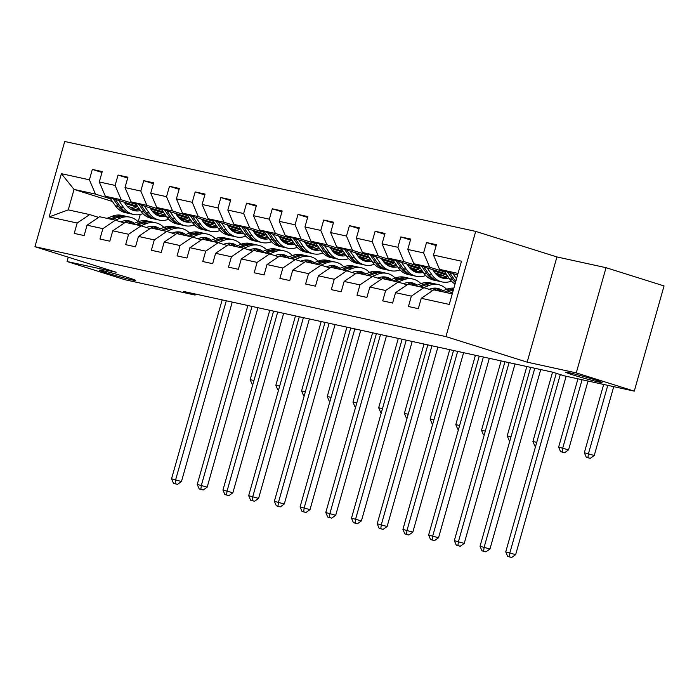 <?xml version="1.0" encoding="UTF-8"?>
<svg xmlns="http://www.w3.org/2000/svg" width="699" height="699" viewBox="0 0 699 699"><rect width="100%" height="100%" fill="white"/><g stroke="black" fill="none" stroke-linecap="round" stroke-linejoin="round"><path stroke-width="1.05" d="M128.039 277.625A18.925 0.795 15.8 0 1 135.711 280.474A18.925 0.795 15.8 0 1 125.759 278.385A18.925 0.795 15.8 0 1 106.947 273.012A18.925 0.795 15.8 0 1 99.284 270.163A18.925 0.795 15.8 0 1 109.236 272.252A18.925 0.795 15.8 0 1 128.039 277.625M594.395 379.644A18.925 0.795 15.8 0 1 602.066 382.493A18.925 0.795 15.8 0 1 592.114 380.405A18.925 0.795 15.8 0 1 573.302 375.031A18.925 0.795 15.8 0 1 565.631 372.183A18.925 0.795 15.8 0 1 575.583 374.271A18.925 0.795 15.8 0 1 594.395 379.644M475.704 231.395L64.719 141.495L34.95 246.703L445.936 336.603L475.704 231.395L556.928 256.944L527.16 362.152L576.264 372.899L606.033 267.691L556.928 256.944M606.033 267.691L664.05 285.935L634.281 391.143L576.264 372.899M112.425 201.487L74.042 189.412L68.249 209.883L89.673 214.576L77.17 223.025L74.234 233.405L84.125 235.572L87.06 225.192L102.884 228.652L99.94 239.032L109.83 241.19L112.766 230.81L128.59 234.27L125.654 244.65L135.536 246.817L138.472 236.437L154.296 239.897L151.36 250.277L161.242 252.435L164.178 242.064L180.001 245.524L177.065 255.904L186.948 258.062L189.892 247.682L205.707 251.142L202.771 261.522L212.662 263.689L215.598 253.309L231.413 256.769L228.477 267.149L238.368 269.307L241.304 258.927L257.118 262.387L254.183 272.767L264.073 274.934L267.009 264.554L282.833 268.014L279.897 278.394L289.779 280.552L292.715 270.181L308.539 273.641L305.603 284.021L315.485 286.179L318.421 275.799L334.244 279.259L331.309 289.639L341.191 291.806L344.135 281.426L359.95 284.886L357.014 295.266L366.905 297.424L369.841 287.044L385.656 290.504L382.72 300.885L392.611 303.051L395.547 292.671L411.362 296.131L408.426 306.512L418.317 308.67L421.252 298.298L449.265 304.423L461.497 261.199L433.485 255.074L436.421 244.694L426.53 242.536L436.176 245.567M77.17 223.025L49.157 216.9L61.39 173.675L89.402 179.809L92.338 169.429L101.984 172.461M426.53 242.536L423.594 252.907L407.779 249.447L410.715 239.075L400.824 236.909L397.888 247.289L382.065 243.829L385.009 233.449L375.118 231.282L372.183 241.662L356.359 238.202L359.295 227.822L349.413 225.663L346.477 236.044L330.653 232.584L333.589 222.203L323.707 220.036L320.771 230.417L304.947 226.957L307.883 216.576L298.001 214.418L295.057 224.79L279.242 221.33L282.178 210.958L272.287 208.791L269.351 219.171L253.536 215.711L256.472 205.331L246.581 203.164L243.645 213.544L227.83 210.084L230.766 199.704L220.875 197.546L217.939 207.926L202.116 204.466L205.052 194.086L195.17 191.919L192.234 202.299L176.41 198.839L179.346 188.459L169.464 186.301L166.528 196.672L150.704 193.212L153.64 182.841L143.758 180.674L140.814 191.054L124.999 187.594L127.934 177.214L118.044 175.047L115.108 185.427L99.293 181.967L102.229 171.587L92.338 169.429M634.281 391.143L564.242 375.826L552.638 372.174L183.514 291.431L195.117 295.074L195.414 294.034M87.06 225.192L99.564 216.734L115.379 220.194L124.308 223.007M160.324 213.553L152.102 210.967M137.651 206.423L105.357 196.262L121.172 199.722L136.314 204.484M184.003 219.914L180.106 219.058M184.693 219.704L178.874 217.87M162.116 212.601L150.757 209.027M115.379 220.194L102.884 228.652M99.293 181.967L105.357 196.262M115.108 185.427L121.172 199.722M112.766 230.81L125.27 222.361L141.084 225.821L150.023 228.625M186.03 219.171L177.808 216.594M163.365 212.042L131.062 201.889L146.877 205.349L162.028 210.111M209.717 225.541L205.812 224.685M210.399 225.323L204.58 223.497M187.821 218.228L176.463 214.654M141.084 225.821L128.59 234.27M124.999 187.594L131.062 201.889M140.814 191.054L146.877 205.349M138.472 236.437L150.975 227.979L166.799 231.439L175.729 234.252M211.736 224.798L203.523 222.212M189.071 217.669L156.768 207.507L172.592 210.967L187.734 215.729M235.423 231.159L231.526 230.312M236.105 230.95L230.286 229.115M213.527 223.846L202.168 220.272M166.799 231.439L154.296 239.897M150.704 193.212L156.768 207.507M166.528 196.672L172.592 210.967M164.178 242.064L176.681 233.606L192.505 237.066L201.434 239.879M237.442 230.425L229.228 227.839M214.776 223.296L182.474 213.134L198.298 216.594L213.44 221.356M261.129 236.786L257.232 235.93M261.81 236.577L255.991 234.742M239.233 229.473L227.874 225.899M192.505 237.066L180.001 245.524M176.41 198.839L182.474 213.134M192.234 202.299L198.298 216.594M189.892 247.682L202.387 239.233L218.21 242.693L227.14 245.498M263.147 236.044L254.934 233.457M240.482 228.914L208.18 218.752L224.003 222.221L239.145 226.983M286.835 242.404L282.938 241.557M287.516 242.195L281.697 240.369M264.938 235.091L253.58 231.518M218.21 242.693L205.707 251.142M202.116 204.466L208.18 218.752M217.939 207.926L224.003 222.221M215.598 253.309L228.092 244.851L243.916 248.311L252.846 251.124M288.853 241.671L280.64 239.084M266.188 234.541L233.894 224.379L249.709 227.839L264.851 232.601M312.54 248.031L308.643 247.175M313.231 247.822L307.411 245.987M290.653 240.718L279.285 237.144M243.916 248.311L231.413 256.769M227.83 210.084L233.894 224.379M243.645 213.544L249.709 227.839M241.304 258.927L253.807 250.478L269.622 253.938L278.552 256.743M314.567 247.289L306.345 244.711M291.894 240.159L259.6 230.006L275.415 233.466L290.557 238.228M338.246 253.658L334.349 252.802M338.936 253.44L333.117 251.614M316.359 246.345L305 242.771M269.622 253.938L257.118 262.387M253.536 215.711L259.6 230.006M269.351 219.171L275.415 233.466M267.009 264.554L279.513 256.096L295.327 259.556L304.266 262.37M340.273 252.916L332.051 250.329M317.608 245.786L285.306 235.624L301.12 239.084L316.271 243.855M363.961 259.277L360.055 258.429M364.642 259.067L358.823 257.232M342.064 251.963L330.706 248.39M295.327 259.556L282.833 268.014M279.242 221.33L285.306 235.624M295.057 224.79L301.12 239.084M292.715 270.181L305.218 261.723L321.042 265.183L329.972 267.997M365.979 258.543L357.766 255.956M343.314 251.413L311.011 241.251L326.835 244.711L341.977 249.473M389.666 264.904L385.769 264.047M390.348 264.694L384.529 262.859M367.77 257.59L356.411 254.017M321.042 265.183L308.539 273.641M304.947 226.957L311.011 241.251M320.771 230.417L326.835 244.711M318.421 275.799L330.924 267.35L346.748 270.81L355.677 273.615M391.685 264.161L383.471 261.575M369.02 257.031L336.717 246.869L352.541 250.338L367.683 255.1M415.372 270.522L411.475 269.674M416.054 270.312L410.234 268.486M393.476 263.208L382.117 259.635M346.748 270.81L334.244 279.259M330.653 232.584L336.717 246.869M346.477 236.044L352.541 250.338M344.135 281.426L356.63 272.968L372.453 276.428L381.383 279.242M417.39 269.788L409.177 267.201M394.725 262.658L362.423 252.496L378.246 255.956L393.388 260.718M441.078 276.149L437.181 275.292M441.759 275.939L435.94 274.104M419.182 268.835L407.823 265.262M372.453 276.428L359.95 284.886M356.359 238.202L362.423 252.496M372.183 241.662L378.246 255.956M369.841 287.044L382.336 278.595L398.159 282.055L407.089 284.86M443.096 275.415L434.883 272.828M420.431 268.285L388.128 258.123L403.952 261.583L419.094 266.345M444.896 274.462L433.529 270.889M398.159 282.055L385.656 290.504M382.065 243.829L388.128 258.123M397.888 247.289L403.952 261.583M395.547 292.671L408.05 284.213L423.865 287.682L432.795 290.487M446.137 273.903L413.843 263.741L429.658 267.201L444.8 271.972M423.865 287.682L411.362 296.131M407.779 249.447L413.843 263.741M423.594 252.907L429.658 267.201M421.252 298.298L433.756 289.84L452.244 293.886M457.583 275.039L439.549 269.368L458.046 273.414M433.485 255.074L439.549 269.368M68.284 257.188L67.06 261.513L125.077 279.757L195.117 295.074M67.06 261.513L116.174 272.252L34.95 246.703M527.16 362.152L445.936 336.603M89.673 214.576L98.603 217.38M133.885 208.232L126.956 206.056M140.246 214.444L138.175 221.784M158.297 214.287L154.4 213.44M158.988 214.077L153.168 212.251M136.41 206.974L125.042 203.4M110.608 198.865L95.466 194.104L74.042 189.412L61.39 173.675M68.249 209.883L49.157 216.9M89.402 179.809L95.466 194.104M400.824 236.909L410.47 239.94M435.564 273.676L442.222 275.773M375.118 231.282L384.756 234.314M409.85 268.049L416.517 270.146M349.413 225.663L359.05 228.695M384.144 262.431L390.811 264.528M323.707 220.036L333.344 223.068M358.438 256.804L365.105 258.901M298.001 214.418L307.639 217.45M332.733 251.186L339.391 253.283M272.287 208.791L281.933 211.823M307.027 245.559L313.685 247.656M246.581 203.164L256.227 206.196M281.321 239.932L287.979 242.029M220.875 197.546L230.513 200.578M255.607 234.314L262.274 236.411M195.17 191.919L204.807 194.951M229.901 228.687L236.568 230.784M169.464 186.301L179.101 189.333M204.195 223.068L210.862 225.157M143.758 180.674L153.396 183.706M178.49 217.441L185.156 219.538M118.044 175.047L127.69 178.079M152.784 211.814L159.442 213.911M449.387 293.265L452.812 291.894M436.071 288.154A18.786 15.43 102.3 0 1 441.174 291.448L446.521 289.316A22.63 18.585 -77.7 0 1 453.869 288.154M446.259 292.575L451.633 290.435A22.63 18.585 -77.7 0 1 453.398 289.84M453.651 288.94A22.63 18.585 102.3 0 0 449.649 290.006L444.284 292.147M556.273 373.318L505.735 551.904L515.661 554.63L566.138 376.237M560.292 374.585L509.859 552.804L509.318 556.78L507.666 556.413L511.633 557.505L509.318 556.78M511.633 557.505L515.661 554.63M505.735 551.904L507.666 556.413M443.97 270.758L449.509 278.779A22.63 18.585 102.3 0 0 455.049 283.995M452.9 273.571L456.517 278.805M447.36 271.824L452.637 279.46A22.63 18.585 102.3 0 0 455.425 282.658M455.774 281.409A22.63 18.585 -77.7 0 1 454.612 279.897L449.509 272.496M603.665 384.45L584.338 452.76L594.255 455.486L613.731 386.652M607.781 385.35L588.453 453.66L587.911 457.635L586.269 457.277L590.236 458.369L587.911 457.635M590.236 458.369L594.255 455.486M584.338 452.76L586.269 457.277M429.203 289.36L429.833 289.106A18.786 15.43 -77.7 0 1 437.661 288.399A18.786 15.43 -77.7 0 1 442.799 290.801M423.681 287.639L429.055 285.498A22.63 18.585 -77.7 0 1 438.483 284.642A22.63 18.585 -77.7 0 1 446.617 289.281M415.442 285.839L420.815 283.698A22.63 18.585 -77.7 0 1 430.243 282.842L433.371 283.523A22.63 18.585 102.3 0 0 423.944 284.379L418.579 286.52M433.389 288.198A18.786 15.43 -77.7 0 1 436.08 290.347M420.553 286.957L425.927 284.808A22.63 18.585 -77.7 0 1 435.355 283.96L438.483 284.642M434.359 283.777A22.63 18.585 102.3 0 0 433.371 283.523M435.049 288.11A18.786 15.43 -77.7 0 1 439.217 291.037M530.655 367.368L480.03 546.277L489.955 549.003L540.729 369.57M534.779 368.268L484.154 547.177L483.612 551.153L481.961 550.795L485.927 551.887L483.612 551.153M485.927 551.887L489.955 549.003M480.03 546.277L481.961 550.795M403.498 283.733L404.127 283.488A18.786 15.43 -77.7 0 1 411.956 282.78A18.786 15.43 -77.7 0 1 417.093 285.183M397.976 282.012L403.349 279.871A22.63 18.585 -77.7 0 1 412.777 279.023A22.63 18.585 -77.7 0 1 420.912 283.654M389.736 280.212L395.11 278.071A22.63 18.585 -77.7 0 1 404.538 277.215L407.666 277.905A22.63 18.585 102.3 0 0 398.238 278.752L392.864 280.893M407.683 282.571A18.786 15.43 -77.7 0 1 410.374 284.729M394.848 281.33L400.212 279.189A22.63 18.585 -77.7 0 1 409.64 278.333L412.777 279.023M415.468 285.83A18.786 15.43 102.3 0 0 410.365 282.536M408.644 278.15A22.63 18.585 102.3 0 0 407.666 277.905M409.343 282.483A18.786 15.43 -77.7 0 1 413.502 285.41M504.949 361.741L454.324 540.65L464.241 543.376L515.023 363.943M509.073 362.641L458.439 541.559L457.897 545.526L456.255 545.168L460.222 546.26L457.897 545.526M460.222 546.26L464.241 543.376M454.324 540.65L456.255 545.168M438.946 276.577A18.786 15.43 102.3 0 0 445.857 273.816M418.264 265.131L423.795 273.152A22.63 18.585 102.3 0 0 433.852 280.133L436.98 280.815A22.63 18.585 102.3 0 0 437.976 280.998M427.194 267.944L432.034 274.952A22.63 18.585 102.3 0 0 442.091 281.933A22.63 18.585 102.3 0 0 451.414 281.12M432.698 269.674L434.568 272.383A18.786 15.43 102.3 0 0 442.913 278.176A18.786 15.43 102.3 0 0 448.994 278.036M421.654 266.205L426.932 273.833A22.63 18.585 102.3 0 0 436.98 280.815M447.29 275.572A18.786 15.43 -77.7 0 1 440.414 277.354M442.091 281.933L438.955 281.251A22.63 18.585 -77.7 0 1 428.906 274.27L423.804 266.878M441.366 277.739A18.786 15.43 102.3 0 0 448.015 276.612M577.959 378.823L558.623 447.133L568.549 449.859L588.025 381.025M582.075 379.723L562.747 448.042L562.206 452.008L560.554 451.65L564.53 452.742L562.206 452.008M564.53 452.742L568.549 449.859M558.623 447.133L560.554 451.65M413.231 270.959A18.786 15.43 102.3 0 0 420.151 268.189M392.55 259.512L398.089 267.525A22.63 18.585 102.3 0 0 408.137 274.506L411.274 275.196A22.63 18.585 102.3 0 0 412.27 275.38M401.488 262.326L406.329 269.333A22.63 18.585 102.3 0 0 416.377 276.315A22.63 18.585 102.3 0 0 425.708 275.493M406.993 264.056L408.863 266.765A18.786 15.43 102.3 0 0 417.198 272.558A18.786 15.43 102.3 0 0 423.288 272.418M395.949 260.578L401.226 268.215A22.63 18.585 102.3 0 0 411.274 275.196M421.584 269.945A18.786 15.43 -77.7 0 1 414.708 271.728M416.377 276.315L413.249 275.624A22.63 18.585 -77.7 0 1 403.201 268.643L398.089 261.251M415.66 272.112A18.786 15.43 102.3 0 0 422.301 270.994M552.551 372.156L532.918 441.515L536.736 442.345M535.644 446.198L534.849 446.032L535.626 446.268M532.918 441.515L534.849 446.032M377.792 278.115L378.421 277.861A18.786 15.43 -77.7 0 1 386.241 277.154A18.786 15.43 -77.7 0 1 391.379 279.556M372.27 276.393L377.643 274.253A22.63 18.585 -77.7 0 1 387.071 273.396A22.63 18.585 -77.7 0 1 395.206 278.036M358.954 271.282A18.786 15.43 102.3 0 1 364.048 274.576L369.404 272.444A22.63 18.585 -77.7 0 1 378.832 271.596L381.96 272.278A22.63 18.585 102.3 0 0 372.532 273.134L367.158 275.275M381.969 276.953A18.786 15.43 -77.7 0 1 384.668 279.102M369.142 275.703L374.507 273.562A22.63 18.585 -77.7 0 1 383.934 272.715L387.071 273.396M389.762 280.203A18.786 15.43 102.3 0 0 384.66 276.909M382.938 272.531A22.63 18.585 102.3 0 0 381.96 272.278M383.637 276.856A18.786 15.43 -77.7 0 1 387.796 279.792M479.243 356.123L428.618 535.032L438.535 537.758L489.309 358.325M483.359 357.023L432.733 535.932L432.192 539.908L430.549 539.549L434.516 540.633L432.192 539.908M434.516 540.633L438.535 537.758M428.618 535.032L430.549 539.549M352.086 272.488L352.715 272.234A18.786 15.43 -77.7 0 1 360.535 271.527A18.786 15.43 -77.7 0 1 365.673 273.929M346.564 270.766L351.929 268.626A22.63 18.585 -77.7 0 1 361.357 267.769A22.63 18.585 -77.7 0 1 369.5 272.409M338.325 268.966L343.69 266.826A22.63 18.585 -77.7 0 1 353.117 265.969L356.254 266.66A22.63 18.585 102.3 0 0 346.826 267.507L341.453 269.648M356.263 271.326A18.786 15.43 -77.7 0 1 358.963 273.484M343.427 270.085L348.801 267.944A22.63 18.585 -77.7 0 1 358.229 267.088L361.357 267.769M357.233 266.904A22.63 18.585 102.3 0 0 356.254 266.66M357.923 271.238A18.786 15.43 -77.7 0 1 362.091 274.165M453.537 350.496L402.912 529.405L412.829 532.131L463.603 352.698M457.653 351.396L407.028 530.305L406.486 534.281L404.843 533.922L408.81 535.015L406.486 534.281M408.81 535.015L412.829 532.131M402.912 529.405L404.843 533.922M326.381 266.861L327.01 266.616A18.786 15.43 -77.7 0 1 334.83 265.908A18.786 15.43 -77.7 0 1 339.967 268.311M320.858 265.148L326.223 262.999A22.63 18.585 -77.7 0 1 335.651 262.151A22.63 18.585 -77.7 0 1 343.794 266.782M307.534 260.037A18.786 15.43 102.3 0 1 312.636 263.331L317.984 261.199A22.63 18.585 -77.7 0 1 327.412 260.351L330.548 261.033A22.63 18.585 102.3 0 0 321.121 261.889L315.747 264.03M330.557 265.707A18.786 15.43 -77.7 0 1 333.257 267.857M317.722 264.458L323.095 262.317A22.63 18.585 -77.7 0 1 332.523 261.461L335.651 262.151M338.342 268.958A18.786 15.43 102.3 0 0 333.248 265.664M331.527 261.277A22.63 18.585 102.3 0 0 330.548 261.033M332.217 265.611A18.786 15.43 -77.7 0 1 336.385 268.538M427.832 344.869L377.198 523.787L387.124 526.513L437.897 347.08M431.947 345.778L381.322 524.687L380.78 528.662L379.129 528.295L383.104 529.388L380.78 528.662M383.104 529.388L387.124 526.513M377.198 523.787L379.129 528.295M387.526 265.332A18.786 15.43 102.3 0 0 394.446 262.571M366.844 253.886L372.384 261.907A22.63 18.585 102.3 0 0 382.432 268.888L385.568 269.569A22.63 18.585 102.3 0 0 386.564 269.753M375.782 256.699L380.623 263.706A22.63 18.585 102.3 0 0 390.671 270.688A22.63 18.585 102.3 0 0 400.003 269.875M381.278 258.429L383.157 261.138A18.786 15.43 102.3 0 0 391.492 266.931A18.786 15.43 102.3 0 0 397.582 266.791M370.243 254.952L375.512 262.588A22.63 18.585 102.3 0 0 385.568 269.569M395.879 264.318A18.786 15.43 -77.7 0 1 389.002 266.109M390.671 270.688L387.543 270.006A22.63 18.585 -77.7 0 1 377.495 263.025L372.384 255.633M389.955 266.485A18.786 15.43 102.3 0 0 396.595 265.367M526.836 366.529L507.212 435.888L511.03 436.726M509.938 440.58L509.143 440.405L509.921 440.65M507.212 435.888L509.143 440.405M361.82 259.705A18.786 15.43 102.3 0 0 368.74 256.944M341.138 248.267L346.678 256.28A22.63 18.585 102.3 0 0 356.726 263.261L359.854 263.942A22.63 18.585 102.3 0 0 360.85 264.126M350.077 251.072L354.917 258.088A22.63 18.585 102.3 0 0 364.965 265.061A22.63 18.585 102.3 0 0 374.297 264.248M355.573 252.802L357.442 255.511A18.786 15.43 102.3 0 0 365.787 261.304A18.786 15.43 102.3 0 0 371.877 261.173M344.537 249.333L349.806 256.97A22.63 18.585 102.3 0 0 359.854 263.942M370.173 258.7A18.786 15.43 -77.7 0 1 363.288 260.482M364.965 265.061L361.837 264.379A22.63 18.585 -77.7 0 1 351.789 257.398L346.678 250.006M364.24 260.867A18.786 15.43 102.3 0 0 370.889 259.74M501.131 360.911L481.506 430.269L485.324 431.1M484.232 434.953L483.437 434.778L484.215 435.023M481.506 430.269L483.437 434.778M336.114 254.087A18.786 15.43 102.3 0 0 343.034 251.325M315.432 242.64L320.972 250.661A22.63 18.585 102.3 0 0 331.02 257.634L334.148 258.324A22.63 18.585 102.3 0 0 335.144 258.508M324.371 245.454L329.212 252.461A22.63 18.585 102.3 0 0 339.26 259.443A22.63 18.585 102.3 0 0 348.591 258.621M329.867 247.184L331.737 249.893A18.786 15.43 102.3 0 0 340.081 255.685A18.786 15.43 102.3 0 0 346.171 255.546M318.831 243.706L324.1 251.343A22.63 18.585 102.3 0 0 334.148 258.324M344.458 253.073A18.786 15.43 -77.7 0 1 337.582 254.855M339.26 259.443L336.132 258.752A22.63 18.585 -77.7 0 1 326.075 251.78L320.972 244.379M338.534 255.24A18.786 15.43 102.3 0 0 345.184 254.121M475.425 355.284L455.8 424.643L459.619 425.481M458.527 429.335L457.731 429.16L458.509 429.404M455.8 424.643L457.731 429.16M310.408 248.46A18.786 15.43 102.3 0 0 317.32 245.698M289.727 237.013L295.266 245.034A22.63 18.585 102.3 0 0 305.314 252.016L308.442 252.697A22.63 18.585 102.3 0 0 309.439 252.881M298.656 239.827L303.506 246.834A22.63 18.585 102.3 0 0 313.554 253.816A22.63 18.585 102.3 0 0 322.886 253.003M304.161 241.557L306.031 244.266A18.786 15.43 102.3 0 0 314.375 250.059A18.786 15.43 102.3 0 0 320.457 249.919M293.117 238.088L298.394 245.716A22.63 18.585 102.3 0 0 308.442 252.697M318.753 247.455A18.786 15.43 -77.7 0 1 311.876 249.237M313.554 253.816L310.417 253.134A22.63 18.585 -77.7 0 1 300.369 246.153L295.266 238.761M312.829 249.622A18.786 15.43 102.3 0 0 319.478 248.494M449.719 349.657L430.095 419.016L433.913 419.854M432.821 423.708L432.026 423.533L432.795 423.777M430.095 419.016L432.026 423.533M284.703 242.833A18.786 15.43 102.3 0 0 291.614 240.072M264.021 231.395L269.552 239.407A22.63 18.585 102.3 0 0 279.609 246.389L282.737 247.079A22.63 18.585 102.3 0 0 283.733 247.263M272.951 234.209L277.791 241.216A22.63 18.585 102.3 0 0 287.848 248.197A22.63 18.585 102.3 0 0 297.171 247.376M278.455 235.93L280.325 238.647A18.786 15.43 102.3 0 0 288.67 244.44A18.786 15.43 102.3 0 0 294.751 244.301M267.411 232.461L272.689 240.098A22.63 18.585 102.3 0 0 282.737 247.079M293.047 241.828A18.786 15.43 -77.7 0 1 286.171 243.61M287.848 248.197L284.711 247.507A22.63 18.585 -77.7 0 1 274.663 240.526L269.561 233.134M287.123 243.995A18.786 15.43 102.3 0 0 293.772 242.876M424.013 344.039L404.389 413.397L408.199 414.227M407.115 418.081L406.311 417.915L407.089 418.151M404.389 413.397L406.311 417.915M258.988 237.214A18.786 15.43 102.3 0 0 265.908 234.453M238.307 225.768L243.846 233.789A22.63 18.585 102.3 0 0 253.894 240.771L257.031 241.452A22.63 18.585 102.3 0 0 258.027 241.636M247.245 228.582L252.086 235.589A22.63 18.585 102.3 0 0 262.134 242.57A22.63 18.585 102.3 0 0 271.465 241.758M252.75 230.312L254.619 233.02A18.786 15.43 102.3 0 0 262.955 238.813A18.786 15.43 102.3 0 0 269.045 238.674M241.705 226.834L246.983 234.471A22.63 18.585 102.3 0 0 257.031 241.452M267.341 236.201A18.786 15.43 -77.7 0 1 260.465 237.992M262.134 242.57L259.006 241.889A22.63 18.585 -77.7 0 1 248.958 234.908L243.846 227.516M261.417 238.368A18.786 15.43 102.3 0 0 268.067 237.249M398.308 338.412L378.675 407.77L382.493 408.609M381.401 412.462L380.606 412.288L381.383 412.532M378.675 407.77L380.606 412.288M233.283 231.587A18.786 15.43 102.3 0 0 240.203 228.826M212.601 220.15L218.14 228.162A22.63 18.585 102.3 0 0 228.189 235.144L231.325 235.825A22.63 18.585 102.3 0 0 232.321 236.009M221.539 222.955L226.38 229.971A22.63 18.585 102.3 0 0 236.428 236.944A22.63 18.585 102.3 0 0 245.76 236.131M227.035 224.685L228.914 227.393A18.786 15.43 102.3 0 0 237.249 233.186A18.786 15.43 102.3 0 0 243.339 233.055M216 221.216L221.268 228.853A22.63 18.585 102.3 0 0 231.325 235.825M241.636 230.583A18.786 15.43 -77.7 0 1 234.759 232.365M236.428 236.944L233.3 236.262A22.63 18.585 -77.7 0 1 223.252 229.281L218.14 221.889M235.712 232.75A18.786 15.43 102.3 0 0 242.352 231.622M372.593 332.794L352.969 402.152L356.787 402.982M355.695 406.835L354.9 406.661L355.677 406.905M352.969 402.152L354.9 406.661M207.577 225.969A18.786 15.43 102.3 0 0 214.497 223.208M186.895 214.523L192.435 222.544A22.63 18.585 102.3 0 0 202.483 229.517L205.611 230.207A22.63 18.585 102.3 0 0 206.607 230.39M195.834 217.337L200.674 224.344A22.63 18.585 102.3 0 0 210.722 231.325A22.63 18.585 102.3 0 0 220.054 230.504M201.329 219.067L203.199 221.775A18.786 15.43 102.3 0 0 211.544 227.568A18.786 15.43 102.3 0 0 217.634 227.428M190.294 215.589L195.563 223.226A22.63 18.585 102.3 0 0 205.611 230.207M215.93 224.956A18.786 15.43 -77.7 0 1 209.045 226.738M210.722 231.325L207.594 230.635A22.63 18.585 -77.7 0 1 197.546 223.663L192.435 216.262M209.997 227.123A18.786 15.43 102.3 0 0 216.646 226.004M346.887 327.167L327.263 396.525L331.081 397.364M329.989 401.217L329.194 401.043L329.972 401.287M327.263 396.525L329.194 401.043M181.871 220.342A18.786 15.43 102.3 0 0 188.791 217.581M161.189 208.896L166.729 216.917A22.63 18.585 102.3 0 0 176.777 223.898L179.905 224.58A22.63 18.585 102.3 0 0 180.901 224.763M170.128 211.71L174.968 218.717A22.63 18.585 102.3 0 0 185.017 225.698A22.63 18.585 102.3 0 0 194.348 224.886M175.624 213.44L177.494 216.148A18.786 15.43 102.3 0 0 185.838 221.941A18.786 15.43 102.3 0 0 191.928 221.801M164.588 209.971L169.857 217.599A22.63 18.585 102.3 0 0 179.905 224.58M190.215 219.337A18.786 15.43 -77.7 0 1 183.339 221.12M185.017 225.698L181.889 225.017A22.63 18.585 -77.7 0 1 171.832 218.036L166.729 210.644M184.291 221.504A18.786 15.43 102.3 0 0 190.941 220.377M321.182 321.54L301.557 390.898L305.376 391.737M304.283 395.59L303.488 395.416L304.266 395.66M301.557 390.898L303.488 395.416M300.675 261.243L301.295 260.989A18.786 15.43 -77.7 0 1 309.124 260.281A18.786 15.43 -77.7 0 1 314.262 262.684M295.144 259.521L300.518 257.381A22.63 18.585 -77.7 0 1 309.945 256.524A22.63 18.585 -77.7 0 1 318.08 261.164M286.905 257.721L292.278 255.581A22.63 18.585 -77.7 0 1 301.706 254.724L304.834 255.406A22.63 18.585 102.3 0 0 295.406 256.262L290.041 258.403M304.851 260.08A18.786 15.43 -77.7 0 1 307.543 262.23M292.016 258.84L297.39 256.69A22.63 18.585 -77.7 0 1 306.817 255.843L309.945 256.524M305.821 255.659A22.63 18.585 102.3 0 0 304.834 255.406M306.512 259.993A18.786 15.43 -77.7 0 1 310.679 262.92M402.117 339.251L351.492 518.16L361.418 520.886L412.192 341.453M406.241 340.151L355.616 519.06L355.075 523.035L353.423 522.677L357.39 523.769L355.075 523.035M357.39 523.769L361.418 520.886M351.492 518.16L353.423 522.677M274.96 255.616L275.589 255.371A18.786 15.43 -77.7 0 1 283.418 254.663A18.786 15.43 -77.7 0 1 288.556 257.066M269.438 253.894L274.812 251.754A22.63 18.585 -77.7 0 1 284.24 250.906A22.63 18.585 -77.7 0 1 292.374 255.537M256.122 248.792A18.786 15.43 102.3 0 1 261.225 252.086L266.572 249.954A22.63 18.585 -77.7 0 1 276 249.097L279.128 249.788A22.63 18.585 102.3 0 0 269.7 250.635L264.336 252.776M279.146 254.453A18.786 15.43 -77.7 0 1 281.837 256.612M266.31 253.213L271.684 251.072A22.63 18.585 -77.7 0 1 281.112 250.216L284.24 250.906M286.931 257.713A18.786 15.43 102.3 0 0 281.828 254.419M280.116 250.032A22.63 18.585 102.3 0 0 279.128 249.788M280.806 254.366A18.786 15.43 -77.7 0 1 284.974 257.293M376.412 333.624L325.786 512.533L335.712 515.259L386.486 335.826M380.536 334.524L329.911 513.442L329.369 517.409L327.717 517.05L331.684 518.142L329.369 517.409M331.684 518.142L335.712 515.259M325.786 512.533L327.717 517.05M249.255 249.997L249.884 249.744A18.786 15.43 -77.7 0 1 257.713 249.036A18.786 15.43 -77.7 0 1 262.85 251.439M243.733 248.276L249.106 246.135A22.63 18.585 -77.7 0 1 258.534 245.279A22.63 18.585 -77.7 0 1 266.668 249.919M235.493 246.467L240.867 244.327A22.63 18.585 -77.7 0 1 250.294 243.479L253.422 244.161A22.63 18.585 102.3 0 0 243.995 245.017L238.621 247.158M253.44 248.835A18.786 15.43 -77.7 0 1 256.131 250.985M240.605 247.586L245.969 245.445A22.63 18.585 -77.7 0 1 255.397 244.598L258.534 245.279M254.401 244.414A22.63 18.585 102.3 0 0 253.422 244.161M255.1 248.739A18.786 15.43 -77.7 0 1 259.268 251.675M350.706 328.006L300.081 506.915L309.998 509.641L360.78 330.208M354.83 328.906L304.196 507.815L303.654 511.79L302.012 511.432L305.979 512.516L303.654 511.79M305.979 512.516L309.998 509.641M300.081 506.915L302.012 511.432M223.549 244.37L224.178 244.117A18.786 15.43 -77.7 0 1 232.007 243.409A18.786 15.43 -77.7 0 1 237.144 245.812M218.027 242.649L223.4 240.508A22.63 18.585 -77.7 0 1 232.828 239.652A22.63 18.585 -77.7 0 1 240.963 244.292M209.787 240.849L215.161 238.708A22.63 18.585 -77.7 0 1 224.589 237.852L227.717 238.542A22.63 18.585 102.3 0 0 218.289 239.39L212.915 241.531M227.734 243.208A18.786 15.43 -77.7 0 1 230.425 245.366M214.899 241.968L220.264 239.827A22.63 18.585 -77.7 0 1 229.691 238.971L232.828 239.652M235.519 246.459A18.786 15.43 102.3 0 0 230.417 243.165M228.695 238.787A22.63 18.585 102.3 0 0 227.717 238.542M229.394 243.121A18.786 15.43 -77.7 0 1 233.553 246.048M325 322.379L274.375 501.288L284.292 504.014L335.066 324.581M329.115 323.279L278.49 502.188L277.949 506.163L276.306 505.805L280.273 506.897L277.949 506.163M280.273 506.897L284.292 504.014M274.375 501.288L276.306 505.805M197.843 238.743L198.472 238.499A18.786 15.43 -77.7 0 1 206.292 237.791A18.786 15.43 -77.7 0 1 211.43 240.194M192.321 237.031L197.695 234.881A22.63 18.585 -77.7 0 1 207.114 234.034A22.63 18.585 -77.7 0 1 215.257 238.665M179.005 231.919A18.786 15.43 102.3 0 1 184.099 235.214L189.455 233.082A22.63 18.585 -77.7 0 1 198.874 232.234L202.011 232.916A22.63 18.585 102.3 0 0 192.583 233.772L187.21 235.912M202.02 237.59A18.786 15.43 -77.7 0 1 204.72 239.74M189.184 236.341L194.558 234.2A22.63 18.585 -77.7 0 1 203.986 233.344L207.114 234.034M209.814 240.84A18.786 15.43 102.3 0 0 204.711 237.546M202.99 233.16A22.63 18.585 102.3 0 0 202.011 232.916M203.68 237.494A18.786 15.43 -77.7 0 1 207.848 240.421M299.294 316.752L248.669 495.67L258.586 498.396L309.36 318.962M303.41 317.661L252.785 496.57L252.243 500.545L250.6 500.178L254.567 501.27L252.243 500.545M254.567 501.27L258.586 498.396M248.669 495.67L250.6 500.178M172.137 233.125L172.767 232.872A18.786 15.43 -77.7 0 1 180.587 232.164A18.786 15.43 -77.7 0 1 185.724 234.567M166.615 231.404L171.98 229.263A22.63 18.585 -77.7 0 1 181.408 228.407A22.63 18.585 -77.7 0 1 189.551 233.047M158.376 229.604L163.741 227.463A22.63 18.585 -77.7 0 1 173.169 226.607L176.305 227.289A22.63 18.585 102.3 0 0 166.878 228.145L161.504 230.286M176.314 231.963A18.786 15.43 -77.7 0 1 179.014 234.113M163.479 230.722L168.852 228.573A22.63 18.585 -77.7 0 1 178.28 227.725L181.408 228.407M177.284 227.542A22.63 18.585 102.3 0 0 176.305 227.289M177.974 231.876A18.786 15.43 -77.7 0 1 182.142 234.803M273.589 311.134L222.955 490.043L232.881 492.769L283.654 313.335M277.704 312.034L227.079 490.943L226.537 494.918L224.886 494.56L228.861 495.652L226.537 494.918M228.861 495.652L232.881 492.769M222.955 490.043L224.886 494.56M146.432 227.498L147.052 227.254A18.786 15.43 -77.7 0 1 154.881 226.546A18.786 15.43 -77.7 0 1 160.019 228.94M140.901 225.777L146.274 223.636A22.63 18.585 -77.7 0 1 155.702 222.789A22.63 18.585 -77.7 0 1 163.837 227.42M127.585 220.674A18.786 15.43 102.3 0 1 132.688 223.968L138.035 221.836A22.63 18.585 -77.7 0 1 147.463 220.98L150.591 221.67A22.63 18.585 102.3 0 0 141.172 222.518L135.798 224.659M150.608 226.336A18.786 15.43 -77.7 0 1 153.308 228.494M137.773 225.095L143.146 222.955A22.63 18.585 -77.7 0 1 152.574 222.099L155.702 222.789M158.393 229.595A18.786 15.43 102.3 0 0 153.291 226.301M151.578 221.915A22.63 18.585 102.3 0 0 150.591 221.67M152.268 226.249A18.786 15.43 -77.7 0 1 156.436 229.176M247.874 305.507L197.249 484.416L207.175 487.142L257.948 307.709M251.998 306.407L201.373 485.324L200.831 489.291L199.18 488.933L203.147 490.025L200.831 489.291M203.147 490.025L207.175 487.142M197.249 484.416L199.18 488.933M156.165 214.715A18.786 15.43 102.3 0 0 163.077 211.954M135.484 203.278L141.023 211.29A22.63 18.585 102.3 0 0 151.071 218.271L154.199 218.962A22.63 18.585 102.3 0 0 155.195 219.145M144.413 206.083L149.263 213.099A22.63 18.585 102.3 0 0 159.311 220.071A22.63 18.585 102.3 0 0 168.642 219.259M149.918 207.813L151.788 210.53A18.786 15.43 102.3 0 0 160.132 216.323A18.786 15.43 102.3 0 0 166.222 216.183M138.874 204.344L144.151 211.98A22.63 18.585 102.3 0 0 154.199 218.962M164.51 213.711A18.786 15.43 -77.7 0 1 157.633 215.493M159.311 220.071L156.174 219.39A22.63 18.585 -77.7 0 1 146.126 212.409L141.023 205.017M158.586 215.877A18.786 15.43 102.3 0 0 165.235 214.759M295.476 315.922L275.852 385.28L279.67 386.11M278.578 389.963L277.783 389.789L278.56 390.033M275.852 385.28L277.783 389.789M120.726 221.88L121.346 221.627A18.786 15.43 -77.7 0 1 129.175 220.919A18.786 15.43 -77.7 0 1 134.313 223.322M115.195 220.159L120.569 218.018A22.63 18.585 -77.7 0 1 129.997 217.162A22.63 18.585 -77.7 0 1 138.131 221.801M106.956 218.35L112.329 216.209A22.63 18.585 -77.7 0 1 121.757 215.362L124.885 216.043A22.63 18.585 102.3 0 0 115.457 216.9L110.093 219.04M124.903 220.718A18.786 15.43 -77.7 0 1 127.594 222.867M112.067 219.469L117.441 217.328A22.63 18.585 -77.7 0 1 126.868 216.48L129.997 217.162M125.872 216.297A22.63 18.585 102.3 0 0 124.885 216.043M126.563 220.622A18.786 15.43 -77.7 0 1 130.73 223.558M222.168 299.888L171.543 478.798L181.469 481.524L232.243 302.09M226.293 300.788L175.667 479.697L175.126 483.673L173.474 483.315L177.441 484.398L175.126 483.673M177.441 484.398L181.469 481.524M171.543 478.798L173.474 483.315M130.46 209.097A18.786 15.43 102.3 0 0 137.371 206.336M109.778 197.651L115.309 205.672A22.63 18.585 102.3 0 0 125.366 212.653L128.494 213.335A22.63 18.585 102.3 0 0 129.49 213.518M118.708 200.464L123.548 207.472A22.63 18.585 102.3 0 0 133.605 214.453A22.63 18.585 102.3 0 0 142.928 213.641M124.212 202.194L126.082 204.903A18.786 15.43 102.3 0 0 134.426 210.696A18.786 15.43 102.3 0 0 140.508 210.556M113.168 198.717L118.446 206.354A22.63 18.585 102.3 0 0 128.494 213.335M138.804 208.084A18.786 15.43 -77.7 0 1 131.928 209.875M133.605 214.453L130.468 213.772A22.63 18.585 -77.7 0 1 120.42 206.79L115.318 199.398M132.88 210.25A18.786 15.43 102.3 0 0 139.529 209.132M269.77 310.295L250.146 379.653L253.955 380.492M252.872 384.345L252.077 384.17L252.846 384.415M250.146 379.653L252.077 384.17M451.633 290.435L453.135 290.767M446.521 289.316L449.649 290.006M452.637 279.46L449.509 278.779M456.115 280.22L454.612 279.897M425.927 284.808L429.055 285.498M420.815 283.698L423.944 284.379M400.212 279.189L403.349 279.871M395.11 278.071L398.238 278.752M426.932 273.833L423.795 273.152M432.034 274.952L428.906 274.27M401.226 268.215L398.089 267.525M406.329 269.333L403.201 268.643M374.507 273.562L377.643 274.253M369.404 272.444L372.532 273.134M348.801 267.944L351.929 268.626M343.69 266.826L346.826 267.507M323.095 262.317L326.223 262.999M317.984 261.199L321.121 261.889M375.512 262.588L372.384 261.907M380.623 263.706L377.495 263.025M349.806 256.97L346.678 256.28M354.917 258.088L351.789 257.398M324.1 251.343L320.972 250.661M329.212 252.461L326.075 251.78M298.394 245.716L295.266 245.034M303.506 246.834L300.369 246.153M272.689 240.098L269.552 239.407M277.791 241.216L274.663 240.526M246.983 234.471L243.846 233.789M252.086 235.589L248.958 234.908M221.268 228.853L218.14 228.162M226.38 229.971L223.252 229.281M195.563 223.226L192.435 222.544M200.674 224.344L197.546 223.663M169.857 217.599L166.729 216.917M174.968 218.717L171.832 218.036M297.39 256.69L300.518 257.381M292.278 255.581L295.406 256.262M271.684 251.072L274.812 251.754M266.572 249.954L269.7 250.635M245.969 245.445L249.106 246.135M240.867 244.327L243.995 245.017M220.264 239.827L223.4 240.508M215.161 238.708L218.289 239.39M194.558 234.2L197.695 234.881M189.455 233.082L192.583 233.772M168.852 228.573L171.98 229.263M163.741 227.463L166.878 228.145M143.146 222.955L146.274 223.636M138.035 221.836L141.172 222.518M144.151 211.98L141.023 211.29M149.263 213.099L146.126 212.409M117.441 217.328L120.569 218.018M112.329 216.209L115.457 216.9M118.446 206.354L115.309 205.672M123.548 207.472L120.42 206.79"/></g></svg>
